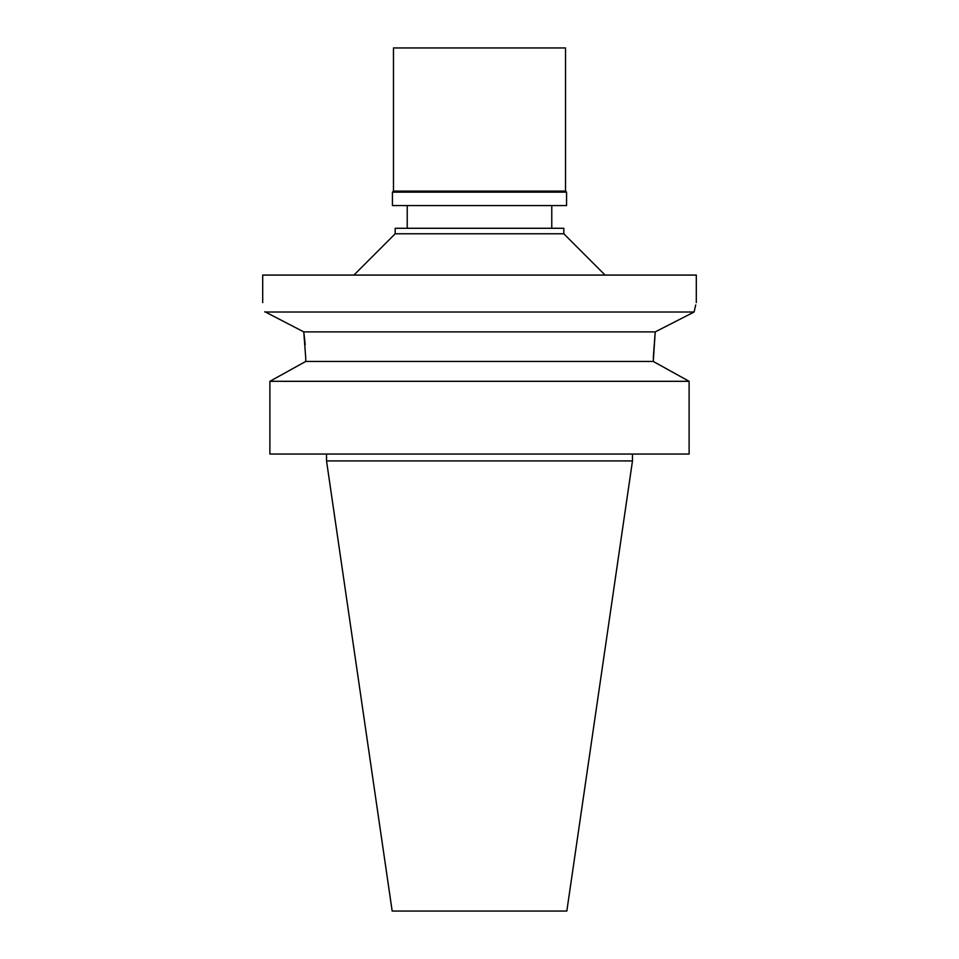 <?xml version="1.0" encoding="UTF-8"?>
<svg xmlns="http://www.w3.org/2000/svg" width="959" height="959" viewBox="0 0 959 959"><rect width="100%" height="100%" fill="white"/><g stroke="black" fill="none" stroke-linecap="round" stroke-linejoin="round"><path stroke-width="1.44" d="M632.472 460.919L326.528 460.919L392.171 911.05L566.829 911.05L632.472 460.919L632.472 454.039M269.887 454.039L269.887 381.31L269.887 454.039L689.113 454.039L689.113 381.31L653.271 361.447L655.225 331.886L653.271 358.019M305.729 361.447L305.729 358.019L305.729 361.447L269.887 381.31L305.729 361.447L653.271 361.447M655.225 331.886L694.1 312.011L655.225 331.886L303.775 331.886L305.214 344.677M305.729 358.019L303.775 331.886L264.84 311.711M689.113 381.31L269.887 381.31M264.9 312.011C261.999 299.508 261.999 299.508 264.9 312.011L694.1 312.011L695.719 304.95M695.683 305.094L694.1 312.011M696.306 302.612L696.306 275.077L262.694 275.077L262.694 302.612M353.895 275.077L395.192 233.78L563.808 233.78L605.105 275.077M563.808 233.78L563.808 228.278L395.192 228.278L395.192 233.78M479.5 47.95L393.466 47.95L393.466 191.117L565.534 191.117L565.534 47.95L479.5 47.95M565.534 191.117L566.565 192.148L392.435 192.148L393.466 191.117M392.435 192.148L392.435 205.562L566.565 205.562L566.565 192.148M326.528 460.919L326.528 454.039M407.227 228.278L407.227 205.562M551.773 228.278L551.773 205.562"/></g></svg>
